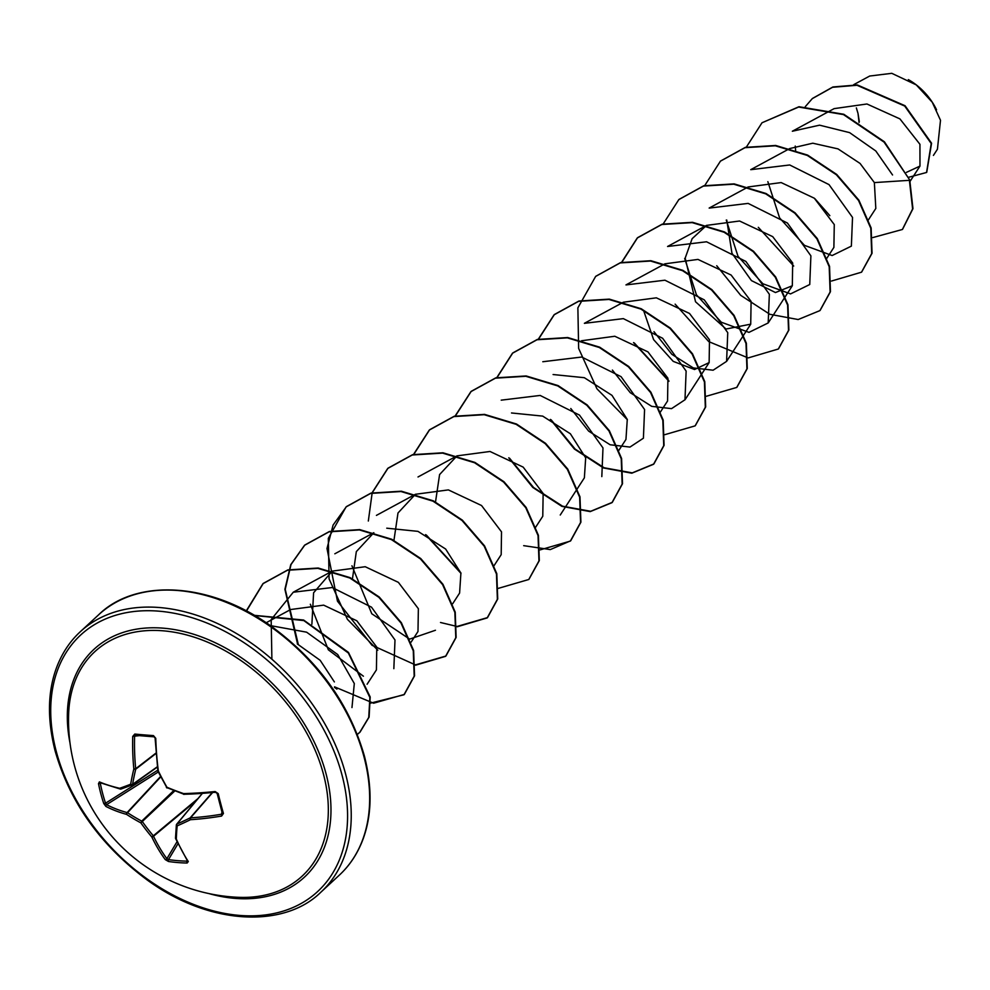 <?xml version="1.0" encoding="UTF-8"?>
<svg xmlns="http://www.w3.org/2000/svg" width="990" height="990" viewBox="0 0 990 990"><rect width="100%" height="100%" fill="white"/><g stroke="black" fill="none" stroke-linecap="round" stroke-linejoin="round"><path stroke-width="1.49" d="M202.331 793.473L176.925 824.051A1.324 0.854 66.2 0 0 177.161 825.895A1.324 0.891 -174.6 0 1 176.505 824.633A1.324 0.941 39.7 0 1 176.925 824.051A175.428 42.558 -36 0 0 190.129 817.913A1.324 0.891 41.1 0 1 190.526 817.851A175.948 86.749 -18.4 0 0 221.426 814.238L222.342 812.926A1.324 0.644 -16 0 0 222.342 813.124L222.342 813.124A1.324 0.644 -16 0 0 223.443 813.458L221.612 816.057A177.284 87.405 161.6 0 1 190.476 819.695A176.752 42.879 144 0 1 177.161 825.895A176.752 52.866 111.7 0 0 176.319 839.025A1.324 0.978 -178.2 0 1 175.663 837.664M202.22 793.485L176.653 824.249A1.324 1.324 0 0 0 176.356 824.979L175.515 838.085A1.324 1.324 0 0 0 175.626 838.666A1.324 0.78 156.4 0 0 176.319 839.025A177.284 90.016 91.7 0 0 188.298 861.523L187.135 863.033A177.185 118.305 146.2 0 1 177.656 862.55A177.185 118.305 146.2 0 1 168.473 861.486A1.324 0.792 -81.5 0 1 168.498 859.605A175.849 117.414 -33.8 0 0 177.618 860.657A175.849 117.414 -33.8 0 0 187.023 861.139L187.246 860.607M68.669 713.208L68.669 713.208A152.794 106.524 47.3 0 1 183.125 634.058A152.794 106.524 47.3 0 1 323.495 774.329A152.794 106.524 47.3 0 1 238.726 897.324L238.726 897.324A177.284 177.284 0 0 1 68.669 713.208M168.473 861.486L165.256 859.605A177.284 111.561 -81.8 0 1 151.804 836.983A176.752 132.821 -110.1 0 1 140.865 822.876A176.752 119.79 -175.8 0 1 126.572 814.386A177.284 87.405 161.6 0 1 105.893 806.417L103.74 803.496A177.185 140.691 -65.8 0 1 100.819 793.72A177.185 140.691 -65.8 0 1 98.493 783.635L99.408 781.89A1.324 1.089 112.9 0 0 99.99 782.657L120.322 789.067A1.324 0.953 103 0 0 120.644 789.067M153.462 735.607A1.324 0.693 -85.9 0 0 154.069 736.82L154.069 736.82A1.324 0.693 -85.9 0 0 154.18 736.82A175.849 23.587 179.4 0 1 135.655 735.273L134.591 736.449A175.948 110.732 98.2 0 0 135.692 768.747A1.324 0.866 52.3 0 1 135.729 769.18A175.428 73.78 118.8 0 0 132.586 784.34A1.324 0.767 -170.1 0 1 130.655 784.241A176.752 74.349 -61.2 0 1 133.836 768.958A177.284 111.561 -81.8 0 1 132.722 736.424L134.801 734.06A177.185 23.76 -0.6 0 0 153.462 735.607L155.764 738.342A177.284 90.016 91.7 0 0 158.351 771A176.752 111.338 66.3 0 0 166.951 787.26A176.752 98.307 10.1 0 0 183.583 793.596A177.284 65.86 -11.4 0 0 215.127 791.53L218.196 793.596A177.185 46.159 82.7 0 0 220.758 803.707A177.185 46.159 82.7 0 0 223.443 813.458M936.552 109.791A49.958 34.823 -132.7 0 0 932.209 102.106A49.958 34.823 -132.7 0 0 916.394 84.967A49.958 34.823 -132.7 0 0 908.337 79.608M856.362 107.922L857.971 113.281M933.422 155.405L937.431 149.23L940.5 120.285L932.271 102.255L916.245 84.88L891.792 73.322L869.703 76.032L853.702 84.67M334.373 681.912L320.203 660.355L297.322 643.958M906.432 172.359L919.97 166.097L919.933 144.292L899.922 118.899L866.955 103.987L834.162 108.628M875.816 208.42L874.368 182.593L860.075 163.449L838.01 148.884L812.79 143.203L789.748 148.55L750.754 169.649M833.889 247.327L834.273 224.557L814.3 198.21L781.172 182.581L748.155 186.962L709.162 208.061M726.759 220.052L731.957 253.23L751.447 280.603L775.455 292.545L792.322 285.751L792.681 262.981L772.707 236.635L739.555 221.005L706.563 225.386L692.121 238.701L685.191 258.093L695.524 301.752L726.016 329.026L750.717 324.163L751.101 301.393L731.115 275.034L697.975 259.417L664.983 263.81M643.549 310.377L653.598 339.62L673.225 361.375L694.534 369.518L709.137 362.588L709.496 339.805L689.51 313.459L656.37 297.829L623.378 302.21L584.385 323.309M660.33 412.125L667.557 401L667.916 378.217L647.943 351.871L614.802 336.254L581.526 340.758M625.952 439.411L627.276 419.438L611.981 395.357L584.323 377.697L553.088 374.529M560.241 515.023L584.372 477.836L585.684 457.85L570.376 433.769L542.681 416.109L511.496 412.966M535.553 527.373L542.78 516.248L543.139 493.466L523.178 467.119L490.013 451.477L457.009 455.87L439.585 474.569L435.526 501.93M493.973 565.785L501.188 554.66L501.522 531.865L481.536 505.519L448.383 489.901L415.416 494.282L397.992 512.993L393.946 540.342M452.678 603.739L459.595 593.072L460.907 573.086L445.636 549.029L417.966 531.358L386.756 528.19M373.849 532.719L356.326 551.616L352.39 579.274M417.99 631.484L418.362 608.702L398.376 582.355L365.223 566.726L332.244 571.119L313.595 592.775L311.887 624.232M367.104 684.238L376.41 669.908L376.782 647.126L356.808 620.779L323.656 605.15L290.652 609.531L266.199 622.747M270.381 625.606L306.603 632.177L337.726 654.551L354.309 683.546L351.97 707.565M271.891 659.216L271.173 619.579L293.263 592.23L332.195 587.528L371.51 607.167L394.998 639.986L393.847 668.671M363.404 676.207L328.346 649.811L310.34 604.234M435.452 630.259L409.885 639.033M409.365 638.934L371.795 613.775L351.945 565.797M501.212 400.158L540.156 395.443L579.484 415.095L602.984 447.925L601.821 476.611M542.805 361.734L581.749 357.031L621.077 376.67L644.577 409.501L643.413 438.199L629.974 447.072L610.125 444.77L588.666 431.145L570.784 408.511M584.409 323.334L623.341 318.632L662.644 338.271L686.132 371.089L684.981 399.762L671.542 408.635L651.692 406.346L630.259 392.696L612.389 370.074M625.989 284.922L664.934 280.207L704.249 299.846L727.749 332.677L726.598 361.362L713.122 370.211L693.297 367.921L671.863 354.333L653.982 331.675M706.563 225.374L667.569 246.485L706.538 241.783L745.866 261.434L769.354 294.278L768.191 322.95L748.972 332.368L721.289 322.208L696.416 294.76L684.672 258.489M709.187 208.098L748.118 203.396L787.421 223.035L810.897 255.841L809.746 284.514L790.552 293.906L762.882 283.759L738.02 256.336L726.264 220.077M750.779 169.674L789.711 164.971L829.026 184.61L852.526 217.429L851.375 246.126L832.157 255.531L804.474 245.359L779.613 217.924L767.856 181.665M834.149 108.615L792.346 131.237L819.559 125.173L849.593 132.623L875.791 150.963L892.547 174.97M874.368 182.593L909.402 180.328L912.619 208.977L902.385 229.482L872.796 237.575M829.843 215.647L814.881 198.681M795.638 150.629L795.255 146.062M805.266 106.685L812.283 98.629L832.553 87.293L857.006 85.276L904.712 106.054L931.231 143.55L926.566 172.47L908.659 177.272M859.06 122.488L858.058 113.714L859.32 121.696M909.748 180.007L884.416 141.793L843.802 114.271L798.992 106.722L762.015 122.76L798.645 107.044L843.455 114.58L884.07 142.115L909.748 180.007L912.966 208.655L902.558 229.321M812.456 98.468L832.899 86.972L857.352 84.954L905.058 105.732L931.578 143.228L926.739 172.31M762.015 122.76L746.2 147.349M758.315 227.329L793.708 266.05M831.476 281.049L861.498 272.201L871.695 253.601L870.792 228.282L858.528 200.475L836.364 174.76L807.296 155.43L775.343 145.79L744.987 147.683L720.435 161.16L704.608 185.761M716.723 265.728L740.73 295.367L769.861 314.3L798.175 319.535L819.93 310.6L830.115 292.001L829.199 266.681L816.923 238.875L794.772 213.172L765.703 193.842L733.763 184.202L703.407 186.083L678.855 199.572L663.028 224.173M675.143 304.153L708.741 341.612L747.945 357.848M748.291 357.885L778.338 349.012L788.523 330.413L787.607 305.093L775.331 277.287L753.18 251.584L724.111 232.254L692.171 222.626L661.803 224.507L637.263 237.984L621.423 262.597M633.55 342.589L668.955 381.311M706.353 396.26L736.733 387.436L746.93 368.837L746.015 343.518L733.738 315.699L711.575 289.996L682.506 270.666L650.554 261.038L620.186 262.919L595.646 276.42L577.875 307.841L578.643 348.406L596.933 388.785L627.363 419.723M664.76 434.684L695.129 425.861L705.326 407.261L704.422 381.942L692.159 354.123L669.995 328.408L640.914 309.078L608.961 299.45L578.593 301.344L554.041 314.845L538.325 339.174M550.378 419.426L574.386 449.039L603.492 467.961L631.793 473.195L653.536 464.273L663.733 445.673L662.83 420.354L650.566 392.547L628.415 366.832L599.334 347.502L567.381 337.862L537.013 339.756L512.461 353.244L496.658 377.834M508.773 457.813L532.781 487.439L561.899 506.373L590.213 511.607L611.956 502.673L622.153 484.073L621.237 458.754L608.974 430.947L586.81 405.244L557.754 385.914L525.801 376.274L495.433 378.168L470.894 391.644L455.153 415.998M539.983 549.92L570.376 541.085L580.561 522.485L579.645 497.166L567.369 469.359L545.218 443.656L516.149 424.326L484.209 414.699L453.853 416.58L429.301 430.056L413.56 454.41M425.576 534.637L460.993 573.383M498.391 588.345L528.771 579.496L538.968 560.897L538.053 535.578L525.789 507.771L503.625 482.068L474.557 462.738L442.604 453.111L412.248 454.992L387.696 468.48L371.881 493.082M457.157 626.781L487.179 617.921L497.376 599.321L496.46 574.002L484.197 546.195L462.033 520.48L432.952 501.15L401 491.523L370.631 493.416L346.092 506.905L328.321 538.337L329.088 578.903L347.379 619.282L377.821 650.207M415.565 665.193L445.574 656.345L455.784 637.746L454.88 612.426L442.604 584.62L420.441 558.904L391.372 539.575L359.42 529.935L329.051 531.828L304.499 545.317L290.751 564.684L284.897 589.31L297.594 644.094M334.521 687.419L336.909 689.102M370.371 703.172L403.994 694.757L414.191 676.158L413.275 650.838L401.012 623.032L378.861 597.317L349.792 577.987L317.839 568.347L287.471 570.24L262.919 583.729L246.275 610.88M357.291 734.444L359.692 732.439L368.75 717.441L369.864 697.443L348.356 653.004L303.819 620.569L254.566 615.483M861.671 272.04L872.041 253.279L871.138 227.96L858.875 200.153L836.711 174.438L807.642 155.108L775.69 145.468L745.334 147.362L720.609 161.011M820.104 310.439L830.462 291.679L829.546 266.36L817.27 238.553L795.119 212.85L766.05 193.52L734.11 183.88L703.754 185.774L679.029 199.411M778.511 348.851L788.869 330.091L787.953 304.772L775.677 276.965L753.526 251.262L724.457 231.932L692.517 222.304L662.149 224.185L637.61 237.662L621.683 262.523M634.318 342.973L668.745 380.593M736.907 387.276L747.277 368.515L746.361 343.196L734.085 315.377L711.921 289.674L682.852 270.344L650.9 260.716L620.532 262.61L595.819 276.26M695.302 425.7L705.672 406.94L704.769 381.62L692.505 353.801L670.341 328.086L641.26 308.756L609.308 299.129L578.94 301.022L554.388 314.523L538.585 339.1M551.145 419.81L575.165 449.114L604.148 467.775L632.276 472.874L653.883 463.951L664.08 445.351L663.176 420.045L650.913 392.226L628.761 366.51L599.68 347.181L567.728 337.541L537.36 339.434L512.808 352.923L496.906 377.772M509.528 458.197L533.561 487.513L562.555 506.187L590.696 511.286L612.303 502.351L622.5 483.751L621.584 458.444L609.32 430.625L587.157 404.922L558.1 385.593L526.148 375.953L495.78 377.846L471.24 391.322L455.412 415.924M523.685 545.663L550.292 549.586L570.723 540.763L580.907 522.163L579.991 496.844L567.716 469.037L545.564 443.334L516.495 424.017L484.555 414.377L454.2 416.258L429.648 429.734L413.82 454.348M426.344 535.021L460.783 572.666M528.945 579.336L539.315 560.575L538.399 535.268L526.136 507.449L503.972 481.746L474.903 462.417L442.951 452.789L412.595 454.67L388.043 468.159L372.228 492.76M372.141 493.02L368.329 521.025M440.5 622.5L456.798 626.398M457.145 626.435L487.525 617.599L497.723 599L496.807 573.68L484.543 545.874L462.38 520.158L433.298 500.829L401.346 491.201L370.978 493.094L346.438 506.595L333.086 525.071L326.997 548.51L337.466 601.178L371.993 645.257L415.206 664.81M415.553 664.847L445.921 656.024L456.13 637.424L455.227 612.105L442.951 584.298L420.787 558.583L391.718 539.253L359.766 529.613L329.398 531.506L304.846 545.007L291.035 564.498L285.231 589.31L298.287 644.428M334.521 686.837L373.577 703.222L404.341 694.435L414.538 675.836L413.622 650.517L401.358 622.71L379.207 596.995L350.138 577.665L318.186 568.025L287.818 569.918L263.266 583.407L246.498 611.003M357.279 734.394L360.038 732.13L369.109 717.057L370.198 696.96L348.455 652.398L303.633 620.037L254.281 615.322M196.391 800.502L153.524 836.253A1.324 0.755 -25.5 0 1 151.804 836.983L153.326 835.808A1.324 0.842 50.2 0 1 153.524 836.253A175.948 110.732 98.2 0 0 166.889 858.701L168.498 859.605L177.953 843.777M221.612 816.057L222.342 812.926A175.849 45.812 -97.3 0 1 219.755 803.558M157.2 766.866L132.586 784.34A1.324 0.916 54.6 0 1 132.165 784.909A1.324 0.99 68.9 0 1 132.004 784.996A1.324 1.324 0 0 0 132.289 784.847L157.237 767.139L132.412 784.736M103.74 803.496L105.546 803.199L106.574 804.672A175.948 86.749 -18.4 0 0 127.104 812.58A1.324 0.854 42.8 0 1 127.537 812.703A175.428 118.887 4.2 0 0 141.731 821.131A1.324 0.829 46.3 0 1 142.486 821.799A175.428 131.831 69.9 0 0 153.326 835.808L198.049 798.509M212.194 792.644L190.129 817.913A1.324 0.755 63.9 0 0 190.476 819.695L190.526 817.851L212.565 792.606M188.298 861.523A1.324 0.928 147 0 1 187.617 861.176L175.626 838.666A1.324 0.78 156.4 0 1 175.589 838.431M187.135 863.033A1.324 0.718 -88.8 0 1 187.023 861.139M217.132 793.213L218.196 793.596M165.256 859.605A1.324 0.866 -36.4 0 0 166.889 858.701L177.012 841.76M222.342 813.458L217.119 793.361L215.498 792.309L184.288 794.265A175.948 65.365 168.6 0 0 215.597 792.198L215.127 791.53M184.078 794.376L183.583 793.596L183.608 794.302A1.324 1.324 0 0 0 184.078 794.376M183.806 794.19L166.394 787.421A1.324 1.324 0 0 0 167.038 787.978L167.36 787.842M173.658 790.651L141.731 821.131L140.865 822.876L174.698 791.06M166.605 787.174L157.682 770.789A1.324 1.324 0 0 0 157.806 771.21L158.054 771.037M160.504 776.568L127.104 812.58A1.324 0.928 -74.6 0 0 126.572 814.386A1.324 0.619 -56.7 0 1 127.537 812.703L160.702 776.952M157.856 770.591L155.108 738.255L155.764 738.342M105.893 806.417A1.324 1.04 -62.5 0 1 106.574 804.672L158.214 772.039M155.294 738.181L154.069 736.82L135.506 735.273A1.324 0.829 -84.5 0 1 134.801 734.06M98.493 783.635L100.337 783.486A175.849 139.639 114.2 0 0 105.546 803.199L157.62 770.282M139.33 735.632L132.722 736.424M99.408 781.89A177.284 65.86 -11.4 0 0 119.679 788.288A1.324 0.953 103 0 0 120.322 789.067A1.324 1.324 0 0 0 121.065 789.03A1.324 1.064 70.7 0 0 121.263 788.931A175.428 21.236 151.2 0 0 131.831 785.045M155.888 753.143L135.692 768.747L133.836 768.958A1.324 0.656 -166.6 0 0 135.729 769.18L155.913 753.576M119.679 788.288A1.324 1.064 70.7 0 0 121.065 789.03L132.004 784.996A1.324 0.99 68.9 0 1 130.655 784.241A176.752 21.396 -28.8 0 1 119.679 788.288M70.018 743.094A155.083 108.12 47.3 0 1 168.015 628.65A155.083 108.12 47.3 0 1 326.069 773.846A155.083 108.12 47.3 0 1 209.026 893.611M56.257 751.385A174.624 121.733 47.3 0 1 158.969 611.177A174.624 121.733 47.3 0 1 342.045 775.17A174.624 121.733 47.3 0 1 239.345 915.391A174.624 121.733 47.3 0 1 56.257 751.385M98.691 614.74L80.264 631.756A177.284 123.589 47.3 0 1 228.455 629.009A177.284 123.589 47.3 0 1 345.621 774.056A177.284 123.589 47.3 0 1 320.834 892.225L339.261 875.21A177.284 123.589 -132.7 0 0 364.048 757.053A177.284 123.589 -132.7 0 0 246.869 611.993A177.284 123.589 -132.7 0 0 98.691 614.74C134.492 579.373 207.653 580.734 270.493 625.692C318.186 660.466 349.495 703.964 364.444 756.187C372.438 787.854 371.881 815.748 362.773 839.866C357.39 853.937 349.557 865.705 339.261 875.21M221.426 814.238L222.032 812.072M219.681 803.237A175.849 45.812 -97.3 0 1 217.206 793.485M101.153 783.14L100.337 783.486M80.264 631.756C70.129 641.099 62.382 652.67 57.012 666.443C47.656 690.698 47.013 718.802 55.081 750.779C69.783 802.284 100.547 845.386 147.374 880.11C210.536 926.133 284.749 927.952 320.834 892.225M919.97 166.097L910.144 181.232M875.828 208.432L868.292 220.052M833.927 247.339L826.699 258.464M792.322 285.764L768.191 322.95M750.742 324.175L726.611 361.362M664.971 263.798L625.977 284.897M709.149 362.588L685.018 399.774M625.965 439.411L618.738 450.537M457.009 455.87L418.015 476.97M415.416 494.282L376.423 515.382M373.824 532.694L334.83 553.794M418.003 631.484L411.085 642.151M332.232 571.106L293.25 592.218"/></g></svg>
